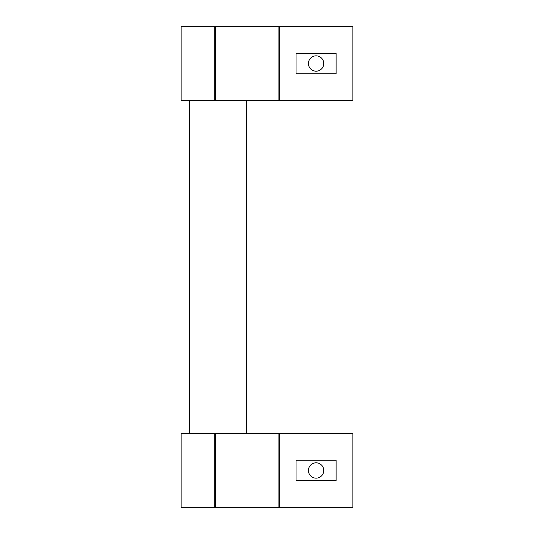 <?xml version="1.0" encoding="UTF-8"?>
<svg xmlns="http://www.w3.org/2000/svg" width="534" height="534" viewBox="0 0 534 534"><rect width="100%" height="100%" fill="white"/><g stroke="black" fill="none" stroke-linecap="round" stroke-linejoin="round"><path stroke-width="0.8" d="M308.412 470.487A7.67 7.67 0 0 1 316.081 462.818A7.67 7.67 0 0 1 323.751 470.487A7.67 7.67 0 0 1 316.081 478.157A7.67 7.67 0 0 1 308.412 470.487M308.412 63.513A7.67 7.67 0 0 1 316.081 55.843A7.67 7.67 0 0 1 323.751 63.513A7.67 7.67 0 0 1 316.081 71.182A7.67 7.67 0 0 1 308.412 63.513M246.548 433.675L246.548 100.325M189.283 100.325L189.283 433.675M215.422 507.3L352.894 507.3L352.894 433.675L181.106 433.675L181.106 507.3L215.422 507.3L215.422 433.675M279.269 507.3L279.269 433.675M215.422 100.325L352.894 100.325L352.894 26.7L181.106 26.7L181.106 100.325L215.422 100.325L215.422 26.7M279.269 100.325L279.269 26.7M336.126 53.287L296.043 53.287L296.043 73.739L336.126 73.739L336.126 53.287M336.126 460.261L296.043 460.261L296.043 480.713L336.126 480.713L336.126 460.261M278.888 507.3L278.888 433.675M214.708 507.3L214.708 433.675M278.888 100.325L278.888 26.7M214.708 100.325L214.708 26.7"/></g></svg>
